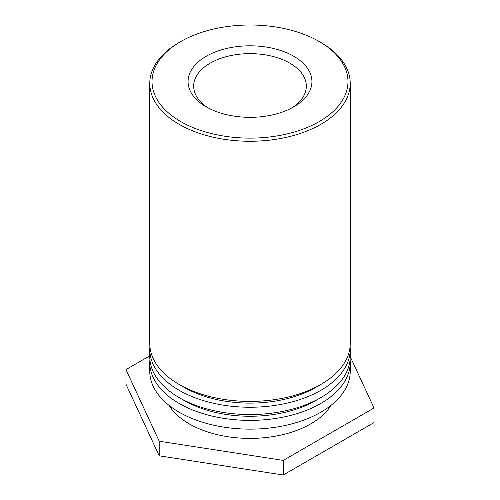 <?xml version="1.0" encoding="UTF-8"?>
<svg xmlns="http://www.w3.org/2000/svg" width="500" height="500" viewBox="0 0 500 500"><rect width="100%" height="100%" fill="white"/><g stroke="black" fill="none" stroke-linecap="round" stroke-linejoin="round"><path stroke-width="0.75" d="M208.281 108A56.319 32.519 180 0 1 193.681 86.15A56.319 32.519 180 0 1 228.444 56.112A56.319 32.519 180 0 1 289.825 63.156A56.319 32.519 180 0 1 306.319 86.15A56.319 32.519 180 0 1 291.719 108M206.206 106.85A61.938 35.763 0 0 0 293.8 106.85A61.938 35.763 0 0 0 293.794 56.281A61.938 35.763 0 0 0 206.206 56.281A61.938 35.763 0 0 0 206.2 106.85A61.938 35.763 0 0 0 206.206 106.85M180.719 121.562A97.975 56.562 180 0 1 180.719 41.569A97.975 56.562 180 0 1 319.281 41.569A97.975 56.562 180 0 1 319.275 121.562A97.975 56.562 180 0 1 180.719 121.562M180.719 41.569L179.125 42.488A100.225 57.862 0 0 0 179.125 42.488A100.225 57.862 0 0 0 149.775 83.406A100.225 57.862 0 0 0 179.131 124.319A100.225 57.862 0 0 0 288.356 136.862A100.225 57.862 0 0 0 350.225 83.406A100.225 57.862 0 0 0 320.875 42.488L319.281 41.569M149.775 83.406L149.775 343.544A100.225 57.862 0 0 0 250 401.406A100.225 57.862 0 0 0 350.225 343.544L350.225 83.406M318.25 385.919A93.075 53.738 180 0 1 181.75 385.919M350.1 346.463A100.225 57.862 180 0 1 350.225 349.381A100.225 57.862 180 0 1 250 407.244A100.225 57.862 180 0 1 149.775 349.381A100.225 57.862 180 0 1 149.9 346.463M149.775 349.381L149.775 356.681A100.225 57.862 0 0 0 250 414.544A100.225 57.862 0 0 0 350.225 356.681L374.038 407.981L283.238 460.4L159.2 441.213L125.962 369.606L149.775 355.856M318.25 399.056A93.075 53.738 180 0 1 181.75 399.056M350.1 359.6A100.225 57.862 180 0 1 350.225 362.519A100.225 57.862 180 0 1 250 420.381A100.225 57.862 180 0 1 149.775 362.519A100.225 57.862 180 0 1 149.9 359.6M149.775 362.519L149.775 371.275A100.225 57.862 0 0 0 250 429.144A100.225 57.862 0 0 0 350.225 371.275L350.225 362.519M330.988 405.363A85.925 49.606 180 0 1 250 438.4A85.925 49.606 180 0 1 169.013 405.363M125.962 369.606L125.962 384.2L159.2 455.812L283.238 475L283.238 460.4M283.238 475L374.038 422.575L374.038 407.981M159.2 455.812L159.2 441.213M350.225 356.681L350.225 349.381"/></g></svg>
